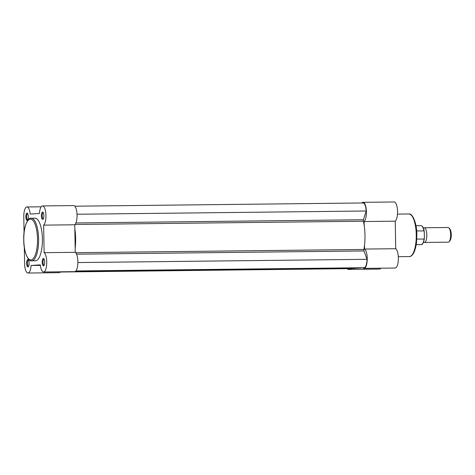 <?xml version="1.0" encoding="UTF-8"?>
<svg xmlns="http://www.w3.org/2000/svg" width="475" height="475" viewBox="0 0 475 475"><rect width="100%" height="100%" fill="white"/><g stroke="black" fill="none" stroke-linecap="round" stroke-linejoin="round"><path stroke-width="0.71" d="M27.942 266.908A3.669 1.229 89.4 0 1 26.648 263.322A3.669 1.229 89.4 0 1 27.811 259.57A3.669 1.229 89.4 0 1 28.28 259.801A3.669 1.229 89.4 0 1 29.112 263.227A3.669 1.229 89.4 0 1 28.357 266.665A3.669 1.229 89.4 0 1 27.942 266.908M28.536 260.193A3.058 1.027 -90.6 0 0 28.423 260.175A3.058 1.027 -90.6 0 0 27.431 263.275A3.058 1.027 -90.6 0 0 28.488 266.291A3.058 1.027 -90.6 0 0 28.506 266.291A3.058 1.027 -90.6 0 0 28.601 266.273M43.528 265.869A3.669 1.229 89.4 0 1 42.233 262.283A3.669 1.229 89.4 0 1 43.397 258.531A3.669 1.229 89.4 0 1 43.86 258.768A3.669 1.229 89.4 0 1 44.692 262.188A3.669 1.229 89.4 0 1 43.938 265.626A3.669 1.229 89.4 0 1 43.528 265.869M44.116 259.154A3.058 1.027 -90.6 0 0 44.003 259.136A3.058 1.027 -90.6 0 0 43.011 262.236A3.058 1.027 -90.6 0 0 44.074 265.252A3.058 1.027 -90.6 0 0 44.092 265.252A3.058 1.027 -90.6 0 0 44.187 265.234M27.128 220.418A3.669 1.229 89.4 0 1 25.834 216.832A3.669 1.229 89.4 0 1 27.004 213.079A3.669 1.229 89.4 0 1 27.467 213.317A3.669 1.229 89.4 0 1 28.298 216.737A3.669 1.229 89.4 0 1 27.544 220.174A3.669 1.229 89.4 0 1 27.128 220.418M27.722 213.703A3.058 1.027 -90.6 0 0 27.609 213.685A3.058 1.027 -90.6 0 0 27.592 213.685A3.058 1.027 -90.6 0 0 26.618 216.784A3.058 1.027 -90.6 0 0 27.675 219.8A3.058 1.027 -90.6 0 0 27.698 219.8A3.058 1.027 -90.6 0 0 27.793 219.783M42.714 219.385A3.669 1.229 89.4 0 1 41.42 215.792A3.669 1.229 89.4 0 1 42.584 212.04A3.669 1.229 89.4 0 1 43.053 212.277A3.669 1.229 89.4 0 1 43.884 215.697A3.669 1.229 89.4 0 1 43.13 219.141A3.669 1.229 89.4 0 1 42.714 219.385M43.308 212.663A3.058 1.027 -90.6 0 0 43.195 212.646A3.058 1.027 -90.6 0 0 43.172 212.646A3.058 1.027 -90.6 0 0 42.204 215.745A3.058 1.027 -90.6 0 0 43.261 218.767A3.058 1.027 -90.6 0 0 43.278 218.767A3.058 1.027 -90.6 0 0 43.373 218.743M60.45 271.801A9.791 3.283 89.4 0 1 59.173 272.674A9.791 3.283 89.4 0 1 59.114 272.68A9.791 3.283 89.4 0 1 59.054 272.68M24.314 247.16L24.599 263.459A9.791 3.283 -90.6 0 0 27.989 273.03A9.791 3.283 -90.6 0 0 28.049 273.024A9.791 3.283 -90.6 0 0 31.095 265.472L40.328 264.86A9.791 3.283 -90.6 0 0 43.569 271.991A9.791 3.283 -90.6 0 0 43.635 271.991A9.791 3.283 -90.6 0 0 46.74 263.221A9.791 3.283 -90.6 0 0 44.116 252.67L43.635 225.132A9.791 3.283 -90.6 0 0 45.891 214.356A9.791 3.283 -90.6 0 0 42.542 205.924A9.791 3.283 -90.6 0 0 39.431 213.477L30.198 214.094A9.791 3.283 -90.6 0 0 26.956 206.958A9.791 3.283 -90.6 0 0 23.786 216.968L24.059 232.762M42.542 205.924L73.667 205.574A9.791 3.283 89.4 0 1 77.015 214.005A9.791 3.283 89.4 0 1 74.759 224.788L75.24 252.32A9.791 3.283 89.4 0 1 77.864 262.871A9.791 3.283 89.4 0 1 74.759 271.641A9.791 3.283 89.4 0 1 74.7 271.641A9.791 3.283 89.4 0 1 74.634 271.641M35.637 260.763A21.292 7.143 -90.6 0 0 42.406 239.198A21.292 7.143 -90.6 0 0 35.025 218.185L31.219 218.227A21.292 7.143 89.4 0 1 38.6 239.24A21.292 7.143 89.4 0 1 31.831 260.805A21.292 7.143 89.4 0 1 31.7 260.811L35.506 260.769A21.292 7.143 -90.6 0 0 35.637 260.763M75.24 252.32L44.116 252.67M40.387 265.371L31.095 265.472M74.759 224.788L43.635 225.132M351.832 268.452L62.035 271.872A1.223 0.41 89.4 0 1 62.029 271.872A1.223 0.41 89.4 0 1 61.875 271.783M351.708 268.601L351.387 268.618A1.223 0.41 89.4 0 1 351.381 268.624A1.223 0.41 89.4 0 1 351.375 268.624L62.035 271.872M60.272 272.027L348.252 268.654M354.878 268.221A1.223 0.41 89.4 0 1 354.671 268.405L75.103 271.563L354.35 268.423M358.399 268.019L357.954 268.185A1.223 0.41 89.4 0 1 357.942 268.185A1.223 0.41 89.4 0 1 357.936 268.185L75.466 271.362L357.954 268.185M361.457 267.746A1.223 0.41 89.4 0 1 361.232 267.965L75.662 271.195L360.911 267.989M75.887 270.952L364.408 267.71A9.179 3.076 -90.6 0 0 367.021 259.308L364.004 250.942A1.223 0.41 89.4 0 1 363.915 249.458L75.662 252.694M77.87 262.556L367.021 259.308M77.027 214.243L366.178 210.995A9.179 3.076 -90.6 0 0 363.28 202.962L74.842 206.203M74.83 228.671A27.532 9.233 89.4 0 1 75.175 248.437M366.178 210.995L363.458 219.741L75.917 222.971M363.915 249.458A27.532 9.233 89.4 0 0 363.423 221.237A1.223 0.41 89.4 0 1 363.458 219.741M423.421 228.208A7.345 2.464 89.4 0 1 424.252 227.763A7.345 2.464 89.4 0 1 426.799 234.941A7.345 2.464 89.4 0 1 424.418 242.446A7.345 2.464 89.4 0 1 423.575 242.018M424.418 242.446L448.269 242.179A7.345 2.464 -90.6 0 0 449.142 241.686A7.345 2.464 -90.6 0 0 450.644 234.674A7.345 2.464 -90.6 0 0 448.988 227.964A7.345 2.464 -90.6 0 0 448.103 227.495L424.252 227.763M448.988 227.964L449.813 228.885A6.347 2.132 89.4 0 1 451.25 234.686A6.347 2.132 89.4 0 1 449.95 240.748L449.142 241.686M416.165 244.678L421.218 244.625A9.482 3.183 -90.6 0 0 424.05 239.02L424.383 238.064L424.24 231.456C423.664 227.816 422.584 225.88 421.004 225.655A9.482 3.183 -90.6 0 1 423.908 230.88L424.27 231.824M416.634 230.963L423.908 230.88M424.05 239.02L416.747 239.097M421.218 244.625C422.477 244.916 423.528 242.85 424.365 238.426L424.383 238.064M361.861 202.979A9.791 3.283 89.4 0 1 362.959 202.326A9.791 3.283 89.4 0 1 363.019 202.32A9.791 3.283 89.4 0 1 366.367 210.752A9.791 3.283 89.4 0 1 364.117 221.534L364.183 225.417M349.737 268.642A9.791 3.283 89.4 0 1 348.466 269.426A9.791 3.283 89.4 0 1 347.296 268.803M364.527 245.183L364.598 249.066A9.791 3.283 89.4 0 1 367.217 259.706A9.791 3.283 89.4 0 1 364.052 268.387A9.791 3.283 89.4 0 1 362.847 267.728M380.932 268.203A9.791 3.283 89.4 0 1 379.596 269.076L348.466 269.426M394.084 201.976A9.791 3.283 89.4 0 1 394.149 201.97A9.791 3.283 89.4 0 1 397.498 210.401A9.791 3.283 89.4 0 1 395.242 221.184L395.723 248.722A9.791 3.283 89.4 0 1 398.341 259.356A9.791 3.283 89.4 0 1 395.176 268.043L364.052 268.387M364.598 249.066L395.723 248.722M364.117 221.534L395.242 221.184M31.089 218.233A21.292 7.143 89.4 0 1 31.219 218.227L31.047 218.233C28.245 217.033 23.18 227.008 23.75 239.649C23.53 252.183 28.601 262.087 31.7 260.811M31.012 259.956A20.437 6.852 -90.6 0 0 37.501 239.073A20.437 6.852 -90.6 0 0 30.299 219.1A20.437 6.852 -90.6 0 0 23.803 239.982A20.437 6.852 -90.6 0 0 31.012 259.956M354.671 268.405L75.145 271.546M358.269 268.161L75.489 271.344M361.232 267.965L75.679 271.178M364.004 250.942L76.546 254.178M363.423 221.237L75.068 224.479M409.492 256.559A21.292 7.143 -90.6 0 0 416.26 234.994A21.292 7.143 -90.6 0 0 408.88 213.982C412.152 212.836 417.02 222.805 416.83 235.03L416.575 241.478C416.32 244.637 415.417 250.088 413.268 253.733C411.772 255.787 410.525 256.732 409.533 256.559L409.361 256.565A21.292 7.143 -90.6 0 0 409.492 256.559M409.224 256.565A21.292 7.143 -90.6 0 0 409.361 256.565L398.293 256.69M59.114 272.68L27.989 273.03M74.7 271.641L43.569 271.991M41.206 206.797L26.956 206.958M351.381 268.624L62.029 271.872M415.952 225.714L421.004 225.655M397.468 214.112L408.88 213.982M363.019 202.32L394.149 201.97"/></g></svg>
